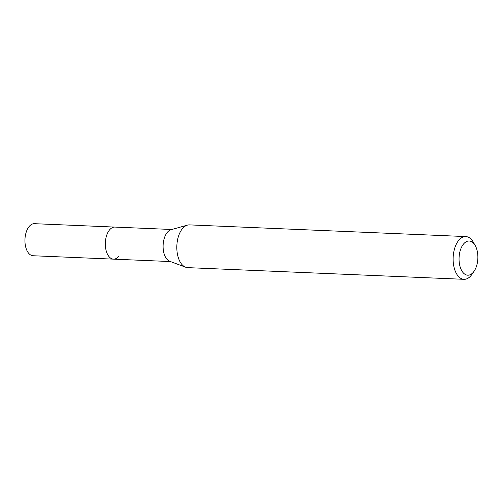 <?xml version="1.0" encoding="UTF-8"?>
<svg xmlns="http://www.w3.org/2000/svg" width="503" height="503" viewBox="0 0 503 503"><rect width="100%" height="100%" fill="white"/><g stroke="black" fill="none" stroke-linecap="round" stroke-linejoin="round"><path stroke-width="0.75" d="M171.819 229.494L34.443 223.684A16.046 8.809 92.4 0 0 29.407 226.218A16.046 8.809 92.4 0 0 25.15 244.049A16.046 8.809 92.4 0 0 33.085 255.744L113.477 259.146A16.046 8.809 -87.6 0 1 105.542 247.445A16.046 8.809 -87.6 0 1 109.792 229.62A16.046 8.809 -87.6 0 1 114.829 227.086A16.046 8.809 92.4 0 0 109.792 229.62A16.046 8.809 92.4 0 0 105.542 247.445A16.046 8.809 92.4 0 0 113.477 259.146A16.046 8.809 -87.6 0 0 118.513 256.612M185.632 267.212L169.706 261.271A16.046 8.809 -87.6 0 1 163.167 248.507A16.046 8.809 -87.6 0 1 167.562 232.059A16.046 8.809 -87.6 0 1 171.039 229.708L187.412 225.13A21.39 11.745 92.4 0 0 182.778 228.261A21.39 11.745 92.4 0 0 176.918 250.192A21.39 11.745 92.4 0 0 185.632 267.212A21.39 11.745 92.4 0 0 187.682 267.634L463.986 279.316A21.39 11.745 -87.6 0 1 453.404 263.717A21.39 11.745 -87.6 0 1 459.076 239.944A21.39 11.745 -87.6 0 1 465.791 236.567A21.39 11.745 -87.6 0 1 473.279 242.15L475.172 245.458A17.115 9.394 -87.6 0 1 474.084 271.243A17.115 9.394 -87.6 0 1 473.116 272.488A17.115 9.394 -87.6 0 1 460.276 267.326A17.115 9.394 -87.6 0 1 463.81 243.697A17.115 9.394 -87.6 0 1 475.172 245.458M465.791 236.567L189.493 224.885A21.39 11.745 92.4 0 0 187.412 225.13M474.084 271.243L471.915 274.38A21.39 11.745 -87.6 0 1 470.701 275.94A21.39 11.745 -87.6 0 1 463.986 279.316M170.46 261.554L113.477 259.146"/></g></svg>
